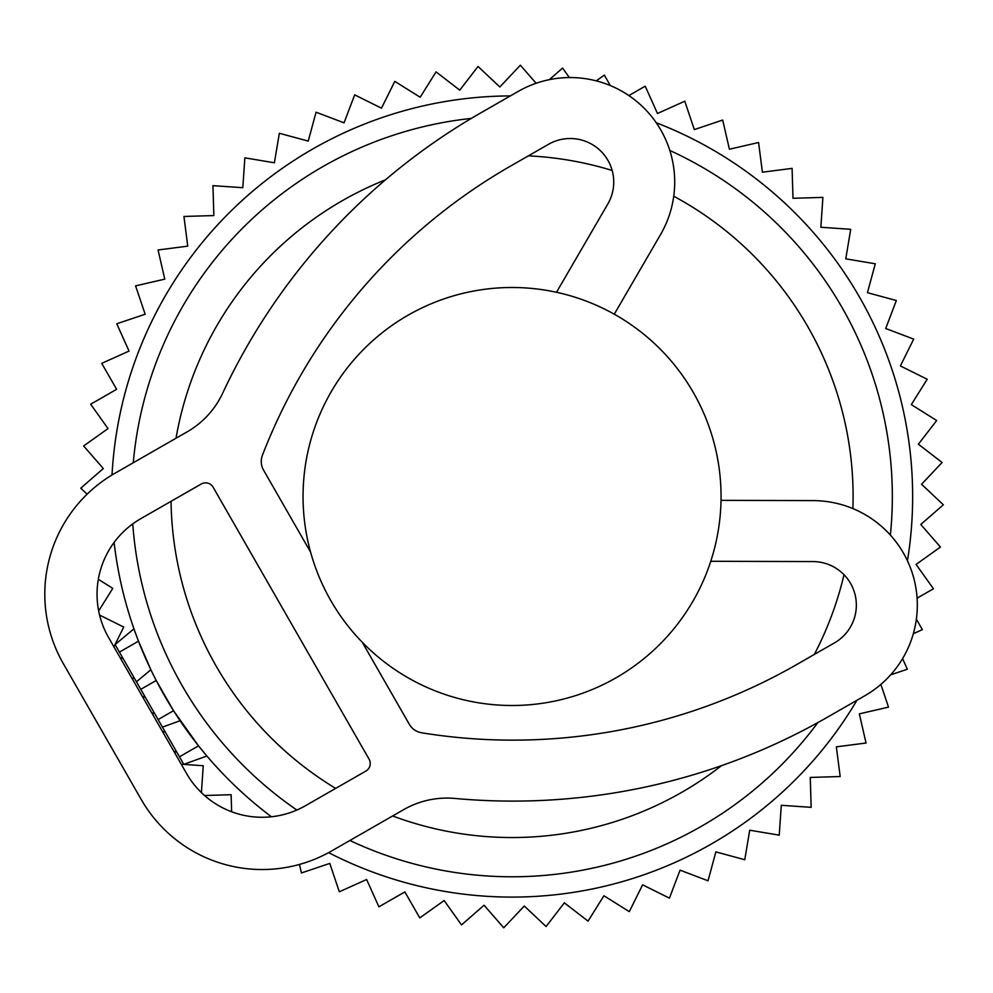 <?xml version="1.0" encoding="UTF-8"?>
<svg xmlns="http://www.w3.org/2000/svg" width="993" height="993" viewBox="0 0 993 993"><rect width="100%" height="100%" fill="white"/><g stroke="black" fill="none" stroke-linecap="round" stroke-linejoin="round"><path stroke-width="1.49" d="M721.055 496.5A209.002 209.002 0 0 0 512.053 287.498A209.002 209.002 0 0 0 303.051 496.5A209.002 209.002 0 0 0 512.053 705.502A209.002 209.002 0 0 0 721.055 496.5M183.208 763.332L179.46 756.79L198.526 745.855L173.539 710.715L156.211 680.49L140.783 689.341L158.11 719.565L173.539 710.715M158.11 719.565L179.46 756.79M140.783 689.341L136.451 681.794L145.102 674.57M119.421 652.116L136.451 681.794L150.862 669.754L138.499 641.18L119.421 652.116L115.672 645.574M171.044 501.328A341.046 341.046 0 0 0 333.76 787.238A341.046 341.046 0 0 0 335.671 788.392M392.645 815.961A341.046 341.046 0 0 0 721.501 765.653M814.322 654.437A341.046 341.046 0 0 0 844 574.736M852.888 508.602A341.046 341.046 0 0 0 673.726 196.217M612.16 170.473A341.046 341.046 0 0 0 528.388 155.851M385.52 179.795A341.046 341.046 0 0 0 176.022 438.236M890.373 535.09A380.294 380.294 0 0 0 669.803 150.477M471.327 118.403A380.294 380.294 0 0 0 133.261 462.763M132.752 523.894A380.294 380.294 0 0 0 296.857 810.04M349.884 840.475A380.294 380.294 0 0 0 817.835 722.594M271.424 816.767A400.589 400.589 0 0 1 114.108 542.439M112.035 474.977A400.589 400.589 0 0 1 510.365 95.911M656.224 122.747A400.589 400.589 0 0 1 907.453 560.809M856.947 700.264A400.589 400.589 0 0 1 328.621 852.627M205.712 754.63L198.526 745.855M152.401 672.931L150.862 669.754M162.442 727.112L180.105 720.744L162.442 727.112M614.27 314.198L660.544 234.584A104.501 104.501 0 0 0 518.197 91.418L480.426 113.078A631.362 631.362 0 0 0 222.643 393.253A87.086 87.086 0 0 1 187.081 431.893L114.816 473.338A139.33 139.33 0 0 0 63.267 663.523L141.242 799.502A139.33 139.33 0 0 0 331.439 851.063L403.704 809.618A87.086 87.086 0 0 1 455.005 798.446A631.362 631.362 0 0 0 827.02 717.43L864.791 695.77A104.501 104.501 0 0 0 813.106 500.609L721.017 500.348M556.502 292.277L607.84 203.95A43.543 43.543 0 0 0 548.533 144.295L510.762 165.955A570.404 570.404 0 0 0 262.437 455.228A17.415 17.415 0 0 0 263.579 470.161L310.586 552.133M362.296 642.285L409.302 724.257A17.415 17.415 0 0 0 421.628 732.784A570.404 570.404 0 0 0 796.696 664.553L834.468 642.881A43.543 43.543 0 0 0 812.932 561.566L710.765 561.281M213.135 487.228L369.098 759.186A8.714 8.714 0 0 1 365.871 771.077L305.434 805.733A87.086 87.086 0 0 1 186.572 773.51L108.585 637.531A87.086 87.086 0 0 1 140.807 518.669L201.244 484.001A8.714 8.714 0 0 1 213.135 487.228M123.231 658.744L120.066 657.54M133.67 676.941L132.677 679.535M113.91 646.815L123.728 627.067L99.585 615.077M145.301 697.235L142.371 696.441M153.58 711.671L152.785 714.6M165.223 731.965L162.48 731.506M175.662 750.162L175.091 753.501M201.405 792.625L203.255 765.74L181.247 764.225M231.63 811.765L231.121 794.71L204.508 795.505M917.073 598.183L933.445 588.787L916.08 564.409L940.458 547.044L920.784 524.478L943.35 504.804L921.566 484.286L942.084 462.49L918.388 444.206L936.684 420.511L911.313 404.623L927.189 379.252L900.378 365.933L913.697 339.122L885.719 328.497L896.344 300.519L867.448 292.687L875.28 263.79L845.763 258.825L850.716 229.309L820.851 227.26L822.899 197.396L792.985 198.29L792.091 168.376L762.401 172.199L758.578 142.508L729.408 149.223L722.693 120.041L694.318 129.587L684.785 101.212L657.478 113.487L645.202 86.18L628.842 95.576M610.36 85.597L604.34 75.108L596.259 80.867M569.349 77.566L562.597 68.095L549.315 79.676M536.121 83.275L520.357 65.203L499.839 86.987L478.043 66.469L459.759 90.164L436.064 71.868L420.176 97.24L394.804 81.364L381.486 108.175L354.675 94.856L344.05 122.834L316.072 112.209L308.24 141.105L279.343 133.273L274.378 162.79L244.861 157.837L242.813 187.702L212.949 185.654L213.843 215.568L183.928 216.462L187.751 246.152L158.061 249.975L164.776 279.145L135.594 285.86L145.139 314.235L116.764 323.768L129.04 351.075L101.733 363.351L116.628 389.318L90.661 404.213L108.026 428.591L83.648 445.956L103.322 468.522L80.756 488.196L87.123 494.191M98.667 610.943L112.792 588.377L98.332 579.316M299.452 864.431L301.413 872.959L329.788 863.413L339.321 891.788L366.628 879.513L378.904 906.82L404.871 891.925L419.766 917.892L444.144 900.527L461.509 924.905L484.075 905.231L503.749 927.797L524.267 906.013L546.063 926.531L564.347 902.836L588.042 921.132L603.93 895.76L629.301 911.636L642.62 884.825L669.431 898.144L680.056 870.166L708.034 880.791L715.866 851.895L744.762 859.727L749.727 830.21L779.244 835.163L781.292 805.298L811.157 807.346L810.263 777.432L840.177 776.538L836.354 746.848L866.045 743.025L859.33 713.855L888.512 707.14L880.865 684.413M890.647 674.843L907.341 669.232L902.575 658.62M913.312 633.72L922.36 629.649L916.353 619.173M183.792 764.349L206.867 756.021M115.089 644.556L133.931 628.842"/></g></svg>
